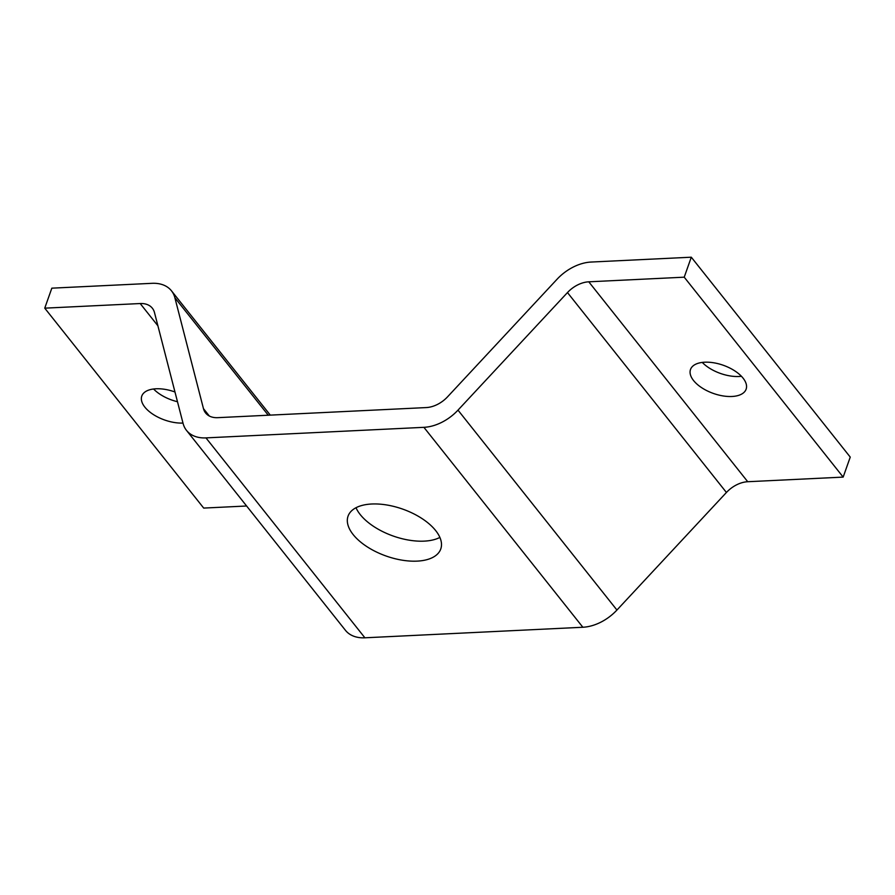 <?xml version="1.0" encoding="UTF-8"?>
<svg xmlns="http://www.w3.org/2000/svg" width="895" height="895" viewBox="0 0 895 895"><rect width="100%" height="100%" fill="white"/><g stroke="black" fill="none" stroke-linecap="round" stroke-linejoin="round"><path stroke-width="1.34" d="M702.273 362.419A29.501 14.935 -160.5 0 0 741.429 376.28M743.074 378.149A29.501 14.935 19.5 0 1 746.128 389.191A29.501 14.935 19.5 0 1 713.326 393.42A29.501 14.935 19.5 0 1 690.504 369.49A29.501 14.935 19.5 0 1 713.729 362.788A29.501 14.935 19.5 0 1 743.074 378.149M153.571 388.989A29.501 14.935 -160.5 0 0 177.478 401.721M182.983 423.067A29.501 14.935 19.5 0 1 153.011 414.307A29.501 14.935 19.5 0 1 141.79 396.071A29.501 14.935 19.5 0 1 174.972 391.988M356.009 507.722A49.169 24.881 -160.5 0 0 393.185 536.027A49.169 24.881 -160.5 0 0 439.881 537.425M435.664 530.567A49.169 24.881 19.5 0 1 440.765 548.982A49.169 24.881 19.5 0 1 386.103 556.019A49.169 24.881 19.5 0 1 348.054 516.146A49.169 24.881 19.5 0 1 386.774 504.981A49.169 24.881 19.5 0 1 435.664 530.567M51.832 288.168L152.005 283.323A39.335 26.369 141.5 0 1 171.471 290.819A39.335 26.369 141.5 0 1 174.883 297.755L203.467 408.646A24.59 16.479 -38.5 0 0 205.604 412.975A24.59 16.479 -38.5 0 0 217.765 417.663L426.255 407.572A24.59 16.479 -38.5 0 0 447.556 396.821L557.048 279.251A39.335 26.369 141.5 0 1 591.125 262.045L691.298 257.201L684.227 277.181L588.776 281.813A24.59 16.479 -38.5 0 0 567.475 292.564L457.994 410.134A39.335 26.369 141.5 0 1 423.906 427.329L205.962 437.89A39.335 26.369 141.5 0 1 186.496 430.383A39.335 26.369 141.5 0 1 183.083 423.447L154.488 312.568A24.59 16.479 -38.5 0 0 152.363 308.227A24.59 16.479 -38.5 0 0 140.191 303.539L44.75 308.16L51.832 288.168M186.496 430.383L345.436 630.304A39.335 26.369 -38.5 0 0 364.903 637.799L582.858 627.25A39.335 26.369 -38.5 0 0 616.935 610.043L726.427 492.474A24.59 16.479 141.5 0 1 747.728 481.723L843.168 477.102L850.25 457.11L691.298 257.201M843.168 477.102L684.227 277.181M246.606 505.999L203.702 508.08L44.75 308.16M268.265 415.224L174.883 297.755M209.34 416.03L203.467 408.646M747.728 481.723L588.776 281.813M726.427 492.474L567.475 292.564M616.935 610.043L457.994 410.134M582.858 627.25L423.906 427.329M364.903 637.799L205.962 437.89M157.912 325.825L140.191 303.539M270.301 415.123L171.471 290.819"/></g></svg>
